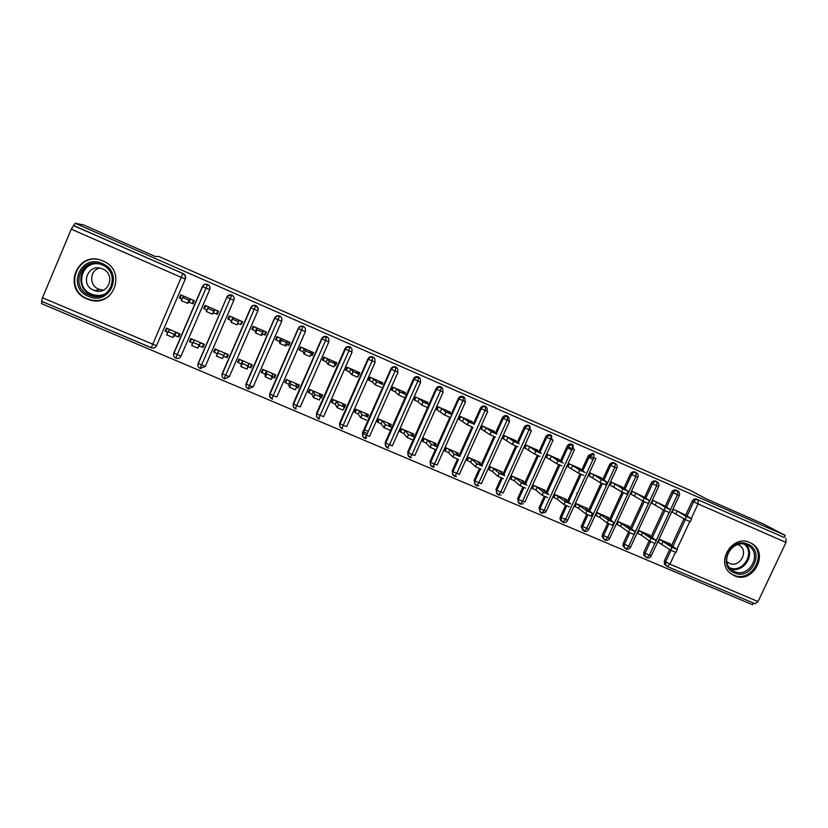 <?xml version="1.0" encoding="UTF-8"?>
<svg xmlns="http://www.w3.org/2000/svg" width="828" height="828" viewBox="0 0 828 828"><rect width="100%" height="100%" fill="white"/><g stroke="black" fill="none" stroke-linecap="round" stroke-linejoin="round"><path stroke-width="1.24" d="M103.065 261.037C127.377 270.528 113.809 308.409 89.289 299.788L87.043 298.97C61.676 289.293 77.366 249.828 102.33 260.737L103.065 261.037M749.93 542.568L751.462 543.344C769.885 552.835 752.962 584.723 734.322 575.739L730.068 573.038C715.392 561.301 733.049 534.163 749.93 542.568M366.721 437.774L365.645 437.122M363.575 431.957L367.321 433.551M42.238 301.558L41.4 303.555L752.517 604.73L753.335 602.991M180.369 297.5L179.334 297.873L182.025 299.177M166.262 330.424L165.082 331.159L167.742 332.504M217.547 313.667L216.957 313.408M204.723 308.088L203.698 308.461L206.99 310.065M203.46 346.342L202.87 346.083M190.626 340.846L189.446 341.581L192.707 343.247M228.87 318.583L228.155 318.283L227.855 318.956L231.519 320.736L230.96 322.206L232.316 319.059L238.474 321.74L237.118 324.886L230.96 322.206M214.338 352.231L215.653 349.178L218.561 350.71L217.836 353.028L223.86 355.512L222.515 358.648L216.356 356.009L217.236 353.773L213.614 351.921L214.928 348.867L228.373 354.622L227.058 357.675L227.369 356.578L226.789 356.33M214.783 351.186L214.069 350.886L213.614 351.921M238.102 360.956L238.288 362.478L237.574 362.178L238.899 359.135L252.229 364.848L250.905 367.88L250.646 366.535M274.347 376.678L274.565 377.992L275.879 374.981L262.662 369.309L261.337 372.341L265.032 374.215L265.26 376.906L266.616 373.811L272.671 376.398L272.267 373.718L275.175 374.67L273.861 377.692L270.953 376.75M42.487 297.78L156.513 345.762L185.379 278.839L156.513 345.762C155.56 347.584 154.039 348.329 151.948 347.977L41.617 301.288L42.487 297.78L71.28 229.18L75.12 223.27L83.473 224.895L155.24 256.463L159.007 256.535L690.635 490.549L706.067 498.787L763.509 524.062L785.275 535.437L784.271 537.548L698.221 499.915L784.271 537.548M419.817 381.905L418.761 381.47M577.344 493.612L576.661 493.115M785.938 538.417L786 542.433L758.024 601.573L755.064 603.715M75.12 223.27L785.275 535.437M684.238 514.426L673.019 509.054M659.036 539.131L670.452 544.017L670.162 544.648M657.742 541.916L670.659 550.123L671.994 547.277L677.304 549.575L668.32 543.375L669.842 543.758L669.604 544.265M671.715 511.859L672.305 512.108L671.756 511.776M665.888 565.483L664.47 564.272L664.325 560.991L669.697 549.45M671.508 545.569L683.99 518.773M685.625 515.254L692.26 501.023C693.357 499.149 694.868 498.528 696.814 499.139M74.085 225.723L183.247 273.644C185.379 274.844 186.093 276.573 185.379 278.839M204.247 284.553L207.642 284.356C209.753 285.546 210.457 287.264 209.753 289.521L180.99 356.154L209.753 289.521M194.083 300.605L192.272 303.493L193.007 303.814L194.332 300.719L180.67 294.768L179.334 297.873M165.817 331.479L167.132 328.385L169.957 329.896L167.949 331.583L174.211 334.274L172.855 337.431L174.76 335.599L178.755 337.006L180.069 333.932L166.397 328.074L165.082 331.159M227.182 296.331L231.83 294.985C233.931 296.155 234.624 297.873 233.91 300.119L205.354 366.255M205.427 366.09L233.91 300.119M218.012 311.028L216.522 314.029L217.246 314.35L218.571 311.266L205.023 305.377L203.698 308.461M190.181 341.892L191.496 338.828L194.363 340.349L193.059 342.44L199.144 344.934L197.788 348.081L199.113 346.021L203.005 347.387L204.33 344.324L190.771 338.517L189.446 341.581M222.09 375.312L222.359 373.283L250.832 307.53C251.929 305.522 253.596 304.859 255.821 305.511L258.181 308.958M241.445 324.058L242.614 321.73L229.18 315.882L228.207 318.159L228.921 318.469M227.855 318.956L229.18 315.882M246.03 385.941L246.195 383.405L274.648 317.973C275.755 315.975 277.411 315.302 279.616 315.965C281.675 317.124 282.348 318.811 281.634 321.036L281.551 321.233M265.022 334.305L265.126 335.154L266.45 332.111L253.13 326.304L251.805 329.358L252.519 329.679L252.147 328.571M269.824 396.384L269.845 393.455L298.266 328.323C299.374 326.346 301.019 325.673 303.203 326.315C305.253 327.474 305.915 329.151 305.201 331.366L305.108 331.573M288.403 344.469L288.775 345.431L290.1 342.399L276.883 336.644L275.558 339.687L276.262 339.997L275.9 338.9M293.433 406.672L293.288 403.412L321.699 338.59C322.796 336.623 324.431 335.951 326.605 336.592C328.633 337.731 329.285 339.408 328.571 341.612L328.478 341.819M311.742 354.808L312.218 355.616L313.543 352.604L300.44 346.901L299.115 349.923L299.819 350.234L299.374 349.323M297.666 386.945L298.018 388.032L299.343 385.03L286.229 379.41L284.904 382.422L288.63 384.316L289.407 387.225L290.763 384.14L296.766 386.707L295.824 383.809L298.639 384.73L297.324 387.732M316.596 416.38L316.555 413.286L344.934 348.774C346.032 346.808 347.656 346.145 349.809 346.777C351.817 347.915 352.459 349.571 351.745 351.765L351.652 351.993M334.957 365.024L335.475 365.728L336.799 362.726L323.8 357.065L322.475 360.076L323.179 360.377L322.672 359.631M320.86 397.078L321.285 397.989L322.599 394.997L309.6 389.419L308.285 392.42L312.042 394.325L313.346 397.461L314.702 394.387L320.653 396.933L319.184 393.817L321.906 394.697L320.591 397.688M339.842 426.513L339.615 423.087L367.974 358.876C369.071 356.92 370.685 356.257 372.828 356.889C374.815 358.006 375.457 359.662 374.732 361.846L374.629 362.074M358.534 375.746L359.859 372.766L346.963 367.146L345.649 370.147L346.342 370.447L345.804 369.785M344.365 407.852L345.68 404.882L332.784 399.355L331.469 402.336L335.247 404.25L337.089 407.604L338.435 404.54L344.344 407.065L342.347 403.733L344.986 404.581L344.086 406.641M362.902 436.48L362.498 432.806L390.826 368.895C391.923 366.949 393.528 366.286 395.649 366.907C397.626 368.025 398.258 369.671 397.533 371.834L397.43 372.072M382.132 384.078L382.733 382.712L369.95 377.154L368.626 380.135L369.319 380.435L368.76 379.835M367.622 416.826L368.563 414.683L355.771 409.208L354.456 412.178L358.276 414.103L360.625 417.654L361.981 414.611L367.829 417.126L365.314 413.576L367.88 414.393L367.114 416.111M385.744 446.313L385.196 442.442L413.503 378.831C414.59 376.895 416.184 376.233 418.295 376.854C420.251 377.961 420.872 379.597 420.148 381.749L420.044 381.998M404.902 393.766L405.42 392.596L392.741 387.069L391.416 390.04L392.099 390.34L391.53 389.791M390.443 426.244L391.261 424.412L378.572 418.978L377.268 421.928L381.108 423.864L383.975 427.631L385.32 424.609L391.126 427.093L388.104 423.336L390.588 424.122L389.926 425.602M408.401 456.021L407.707 452.005L435.983 388.694C437.07 386.759 438.664 386.096 440.755 386.707C442.69 387.814 443.301 389.439 442.587 391.582L442.473 391.83M427.465 403.412L427.931 402.387L415.345 396.912L414.031 399.862L414.704 400.162L414.124 399.645M413.068 435.663L413.783 434.058L401.197 428.666L399.883 431.605L403.764 433.551L407.128 437.526L408.473 434.514L414.228 436.977L410.709 433.023L413.11 433.769L412.53 435.073M430.86 465.615L430.032 461.486L435.29 449.77M436.791 446.416L449.811 417.384M451.26 414.145L458.288 398.465C459.374 396.55 460.948 395.887 463.028 396.488C464.953 397.585 465.553 399.199 464.829 401.342L464.725 401.59M449.842 413.017L450.246 412.106L437.774 406.672L436.459 409.612L437.122 409.901L436.542 409.415M435.476 445.06L436.118 443.622L423.636 438.281L422.321 441.21L426.234 443.166L430.084 447.337L431.429 444.336L437.143 446.778L433.127 442.628L435.456 443.342L434.938 444.491M453.123 475.117L452.181 470.894L457.408 459.281M459.022 455.69L471.929 427.031M473.45 423.646L480.416 408.163C481.492 406.258 483.066 405.596 485.125 406.196C487.03 407.283 487.63 408.887 486.905 411.009L486.792 411.268M472.022 422.559L472.395 421.742L460.016 416.349L458.702 419.279L459.364 419.568L458.774 419.103M457.698 454.406L458.277 453.123L445.888 447.813L444.584 450.732L448.517 452.699L452.854 457.066L454.199 454.075L459.861 456.507L455.369 452.15L457.615 452.833L457.149 453.879M475.2 484.525L474.165 480.23L479.371 468.689M481.068 464.932L493.871 436.573M495.454 433.085L502.358 417.788C503.445 415.884 504.997 415.232 507.046 415.822C508.941 416.898 509.52 418.492 508.806 420.614L508.682 420.872M494.026 432.05L494.357 431.305L482.082 425.954L480.768 428.873L481.43 429.152L480.84 428.707M479.733 463.701L480.261 462.531L467.965 457.273L466.661 460.171L470.625 462.159L475.438 466.713L476.783 463.742L482.393 466.143L477.435 461.6L479.598 462.252L479.174 463.194M497.09 493.84L495.962 489.483L501.168 478.004M502.927 474.123L515.658 446.033M517.272 442.473L524.134 427.331C525.211 425.437 526.763 424.785 528.792 425.364L529.578 425.851M529.816 426.068L530.406 430.394M515.844 441.469L516.154 440.786L503.973 435.487L502.658 438.385L503.31 438.664L502.72 438.24M501.582 472.943L502.058 471.877L489.876 466.65L488.572 469.538L492.556 471.536L497.835 476.286L499.18 473.326L504.749 475.707L499.315 470.977L501.416 471.598L501.023 472.457M518.804 503.072L517.593 498.673L522.789 487.237M524.6 483.262L537.269 455.41M538.914 451.798L545.735 436.801C546.811 434.907 548.353 434.255 550.361 434.845L551.086 435.28M551.51 435.673L551.955 439.844M537.486 450.825L537.765 450.194L525.687 444.936L524.372 447.824L525.024 448.103L524.434 447.689M523.244 482.134L523.7 481.14L511.6 475.965L510.296 478.843L514.312 480.84L520.056 485.777L521.392 482.838L526.918 485.198L521.029 480.281L523.048 480.871L522.685 481.658M540.342 512.221L539.049 507.781L544.255 496.386M546.097 492.339L558.703 464.715M560.38 461.061L567.159 446.188C568.236 444.315 569.767 443.663 571.765 444.243L572.438 444.636M573.038 445.216L573.328 449.211M558.952 460.109L559.221 459.53L547.225 454.313L545.921 457.18L546.563 457.46L545.973 457.056M544.741 491.252L545.155 490.342L533.16 485.198L531.855 488.065L535.892 490.072L542.092 495.196L543.427 492.267L548.912 494.606L542.568 489.503L544.514 490.062L544.182 490.797M561.694 521.288C560.101 520.212 559.645 518.721 560.339 516.827L565.545 505.442M567.418 501.364L579.983 473.926M581.67 470.252L588.418 455.514L592.693 453.454L593.635 453.93M580.252 469.331L580.5 468.793L568.598 463.608L567.294 466.474L567.936 466.754L567.346 466.361M566.062 500.309L566.455 499.46L554.543 494.357L553.249 497.214L557.306 499.232L563.951 504.531L565.286 501.613L570.73 503.941L563.94 498.663L565.814 499.191L565.503 499.874M582.881 530.282L581.194 526.598L586.69 514.426M588.563 510.327L601.097 483.066M602.794 479.391L609.511 464.756C610.588 462.893 612.099 462.241 614.065 462.811L614.604 463.111M601.376 478.491L601.604 477.973L589.805 472.84L588.501 475.686L589.132 475.965L588.553 475.582M587.218 509.303L587.58 508.516L575.77 503.455L574.466 506.291L578.555 508.32L585.634 513.795L586.969 510.897L592.372 513.215L585.148 507.74L586.948 508.247L586.648 508.878M603.902 539.204L602.091 536.482L602.411 534.702L607.669 523.317M609.553 519.239L622.056 492.122M623.743 488.448L630.439 473.926C631.505 472.074 633.016 471.432 634.972 471.991L635.5 472.281M622.335 487.568L622.552 487.092L610.847 481.999L609.543 484.835L610.174 485.104L609.584 484.732M608.197 518.235L608.539 517.49L596.822 512.47L595.518 515.295L599.638 517.334L607.152 522.986L608.487 520.098L613.858 522.416L606.179 516.755L607.918 517.221L607.638 517.821M624.716 548.032L623.008 546.025L623.215 543.53L629.818 529.237L635.179 531.535L627.055 525.697L628.721 526.142L628.452 526.701M630.367 528.078L642.859 501.085L630.46 493.809M644.536 497.452L651.212 483.034C652.267 481.182 653.768 480.54 655.714 481.099L656.221 481.378M643.128 496.593L631.723 491.087M630.418 493.902L631.039 494.181L632.344 491.356L635.894 493.074L634.59 495.9M629.011 527.105L629.342 526.401L617.709 521.423M616.415 524.238L620.555 526.287L628.493 532.104L633.844 534.412L635.107 531.679M645.333 556.768L643.822 555.267L643.842 552.297L649.183 540.808M651.015 536.855L663.507 509.955M665.163 506.384L671.808 492.06C672.874 490.228 674.365 489.586 676.29 490.135L676.776 490.393M663.766 505.535L652.433 500.102M651.129 502.906L651.75 503.176L651.17 502.824M649.669 535.902L649.98 535.25L638.44 530.303M637.146 533.097L641.307 535.157L649.659 541.15L650.994 538.293L656.325 540.591L647.765 534.567L649.359 534.981L649.111 535.519M670.525 509.624L677.397 494.833L677.635 490.88L676.29 490.135M643.822 555.267L646.658 557.772L649.255 555.391L654.751 543.551M656.18 540.487L669.127 512.635M646.658 557.772L645.064 556.209L645.084 553.228L650.466 541.647M592.941 459.581L589.008 457.232M571.641 450.09L567.76 447.731M623.008 546.025L625.978 549.005L628.524 546.583L656.697 485.757L656.997 481.813L655.714 481.099L656.997 481.813C655.051 481.254 653.551 481.906 652.485 483.759L651.212 483.034M625.978 549.005L624.188 546.946L624.395 544.441L629.766 532.839M602.091 536.482L605.133 540.177L607.628 537.714L635.832 476.617L636.194 472.684L634.972 471.991M581.194 526.598L584.133 531.265L586.576 528.781L614.811 467.406L615.235 463.473L614.065 462.811M584.133 531.265L582.25 527.467L587.87 515.016M560.339 516.827L561.322 517.666C560.618 519.684 561.146 521.205 562.905 522.251L565.348 519.767L593.614 458.112L594.1 454.199L593.003 453.558M562.968 522.302L562.968 522.302C561.053 519.891 560.504 518.349 561.332 517.666L566.673 505.98M539.049 507.781L539.97 508.599C539.256 510.617 539.794 512.159 541.574 513.205L543.955 510.69L572.251 448.755L572.8 444.843L571.765 444.243M545.321 496.872L539.97 508.599L546.283 511.28L574.487 449.573L568.205 446.82C569.54 447.048 565.276 445.971 572.8 444.843L572.8 444.843C570.792 444.263 569.26 444.915 568.184 446.809L567.159 446.188M541.636 513.256L541.636 513.256C539.69 510.845 539.152 509.303 540.001 508.62L545.352 496.883M517.593 498.673L518.442 499.46C517.738 501.489 518.276 503.041 520.077 504.097L522.396 501.53L550.723 439.316L551.334 435.424L550.361 434.845M523.803 487.682L518.452 499.46L524.817 502.161L553.042 440.175L546.728 437.412C548.105 437.515 543.882 436.501 551.334 435.424L551.334 435.424C549.316 434.835 547.763 435.487 546.687 437.381L545.735 436.801M520.129 504.138L520.129 504.138C515.875 498.032 519.508 500.422 518.494 499.491L523.855 487.702M495.962 489.483L496.748 490.248C496.044 492.287 496.593 493.84 498.404 494.906L500.661 492.308L529.02 429.804L529.692 425.923L528.792 425.364M502.12 478.398L496.748 490.248L503.165 492.97L531.431 430.695L525.087 427.931C525.097 426.741 526.629 426.068 529.692 425.923L529.692 425.923C527.653 425.333 526.101 425.985 525.024 427.89L524.134 427.331M498.456 494.947L498.456 494.947C496.489 492.598 495.941 491.045 496.81 490.3L502.192 478.429M474.165 480.23L474.879 480.954C474.175 483.014 474.734 484.577 476.555 485.643L478.75 483.003L507.14 420.21L507.874 416.339L507.046 415.822M480.271 469.031L474.879 480.954L481.347 483.707L509.634 421.152L503.258 418.368C502.172 417.912 503.703 417.229 507.874 416.339L507.874 416.339C505.825 415.749 504.262 416.401 503.176 418.316L502.358 417.788M476.607 485.684L476.607 485.684C474.63 483.48 474.082 481.927 474.961 481.027L480.364 469.062M452.181 470.894L452.833 471.598C452.129 473.657 452.699 475.231 454.531 476.317L456.673 473.626L485.084 410.543L485.891 406.693L485.125 406.196M458.257 459.561L452.833 471.598L459.364 474.361L487.671 411.516L481.254 408.721C481.575 407.283 483.117 406.61 485.891 406.693L485.891 406.683C483.821 406.082 482.248 406.745 481.161 408.659L480.416 408.163M454.582 476.348L454.582 476.348C452.616 474.237 452.057 472.674 452.926 471.681L458.37 459.581M430.032 461.486L430.612 462.159C429.908 464.229 430.477 465.812 432.34 466.899L434.41 464.177L462.842 400.793L463.721 396.954L463.028 396.488M432.371 466.94L432.382 466.94C430.436 465.15 429.887 463.587 430.715 462.252L458.96 398.941L430.612 462.159L434.41 464.177L437.194 464.953L465.533 401.818L459.074 399.003C458.391 398.175 459.944 397.492 463.721 396.954L463.721 396.954C461.641 396.343 460.057 397.005 458.96 398.93L458.288 398.465M407.707 452.005L408.214 452.647C407.511 454.727 408.09 456.321 409.964 457.418L411.961 454.644L440.424 390.971L441.376 387.142L440.755 386.707M409.995 457.449L409.995 457.449C405.875 452.316 408.928 454.406 408.328 452.75L436.594 389.129L408.214 452.647L411.961 454.644L414.838 455.462L443.208 392.027L436.718 389.212C438.322 388.498 434.772 387.68 441.376 387.142L441.376 387.142C439.275 386.531 437.681 387.193 436.594 389.129L435.983 388.694M385.196 442.442L385.631 443.063C384.927 445.154 385.517 446.747 387.4 447.855L389.336 445.04L417.829 381.066L418.844 377.247L418.295 376.854M385.631 443.063L392.306 445.888L420.707 382.163L414.166 379.327C413.534 378.52 415.097 377.827 418.844 377.247L418.844 377.247C416.722 376.636 415.128 377.299 414.031 379.234L413.503 378.831M385.631 443.052L414.166 379.327L385.744 443.177C384.72 443.228 385.289 444.802 387.432 447.886L388.725 448.145M362.498 432.806L362.861 433.386C362.157 435.497 362.757 437.101 364.651 438.209L366.525 435.352L395.039 371.079L396.126 367.28L395.649 366.907M364.682 438.24L364.682 438.24C362.778 436.801 362.209 435.228 362.985 433.52L391.282 369.278L362.861 433.386L366.525 435.352L369.599 436.252L398.02 372.217L391.437 369.371C392.172 367.591 393.745 366.887 396.126 367.28L396.126 367.28C393.993 366.649 392.379 367.321 391.292 369.267L390.826 368.895M339.615 423.087L339.904 423.646C339.201 425.758 339.811 427.372 341.726 428.49L372.062 361.008L372.828 356.889M342.813 428.769L341.747 428.521C339.759 426.793 339.19 425.209 340.039 423.781L368.356 359.217L339.904 423.636L343.527 425.592L346.694 426.524L375.136 362.198L368.512 359.321C369.009 357.675 370.582 356.971 373.221 357.22L373.221 357.22C371.079 356.589 369.454 357.261 368.356 359.217L367.974 358.876M316.555 413.286L316.896 413.969L345.4 349.199L352.076 352.086L323.603 416.722L316.896 413.969C316.058 415.501 316.638 417.084 318.625 418.72L348.899 350.855L349.809 346.777M318.604 418.689C316.669 417.56 316.058 415.935 316.762 413.814L345.4 349.199C345.98 347.481 347.563 346.777 350.13 347.087L350.13 347.087C347.967 346.446 346.332 347.118 345.235 349.085L344.934 348.774M293.288 403.412L293.422 403.909C292.719 406.041 293.35 407.676 295.296 408.815L325.539 340.618L326.605 336.592M296.217 409.073L295.337 408.846C293.329 407.283 292.739 405.699 293.567 404.064L321.926 338.869L293.422 403.898L296.952 405.813L300.326 406.838L328.819 341.892L322.092 338.983C323.717 337.969 320.477 337.369 326.853 336.861L326.853 336.861C324.669 336.22 323.024 336.892 321.926 338.869L321.699 338.59M269.845 393.455L269.897 393.911C269.193 396.053 269.824 397.699 271.801 398.848L303.203 326.315M272.66 399.096L271.801 398.868C267.796 394.128 270.425 395.898 270.031 394.087L298.422 328.571L269.897 393.911L273.375 395.805L276.852 396.871L305.377 331.614L298.587 328.685C299.27 326.874 300.874 326.16 303.369 326.553L303.369 326.553C301.175 325.901 299.519 326.574 298.422 328.561L298.266 328.323M246.195 383.405L246.164 383.84C245.471 385.993 246.113 387.649 248.1 388.798L279.616 315.965M248.1 388.829C246.082 387.276 245.481 385.672 246.309 384.016L274.71 318.18L246.164 383.84L249.601 385.713L253.192 386.821L281.727 321.254L274.886 318.304C275.569 316.482 277.173 315.768 279.698 316.161L279.698 316.161C277.483 315.509 275.817 316.172 274.71 318.18L274.648 317.973M222.359 373.283L222.246 373.676C221.542 375.84 222.194 377.506 224.202 378.675L255.821 305.511M257.881 310.8L250.812 307.705L222.38 373.863L229.325 376.678L257.881 310.8C258.595 308.554 257.912 306.846 255.831 305.677L255.831 305.677C253.596 305.014 251.919 305.687 250.812 307.695L250.832 307.53M255.831 305.677C253.306 305.263 251.691 305.977 250.977 307.83L222.38 373.863C221.656 375.953 222.266 377.568 224.202 378.696L224.957 378.903L224.212 378.675M198.12 363.43L226.872 297.262C227.565 295.42 229.19 294.696 231.757 295.11L231.757 295.11C233.858 296.289 234.552 298.008 233.838 300.264L226.872 297.262L198.254 363.627C197.53 365.717 198.14 367.332 200.097 368.47C198.078 367.28 197.426 365.614 198.12 363.44L205.261 366.462L200.097 368.47L231.83 294.985M173.776 353.121C173.104 355.295 173.766 356.971 175.784 358.151C173.818 357.034 173.197 355.419 173.921 353.297L202.56 286.612L209.587 289.634C210.302 287.368 209.598 285.639 207.476 284.449L207.476 284.449C205.209 283.776 203.512 284.449 202.405 286.478L173.787 353.101L180.99 356.154C180.049 357.955 178.548 358.7 176.488 358.379L175.784 358.172L177.078 354.922L207.642 284.356M434.12 466.371L433.437 465.998M364.455 429.794L368.263 431.419M691.597 518.928L690.304 521.702L684.994 519.373L686.319 516.517L691.639 518.846L683.659 514.084M684.994 519.373L672.305 512.108L673.599 509.313L677.211 511.052L675.907 513.857M686.319 516.517L677.211 511.052M677.242 549.72L675.979 552.431L670.659 550.123M657.805 541.791L658.322 542.164L659.626 539.38L671.994 547.277M661.893 543.965L663.197 541.181M670.628 509.81L669.335 512.594L664.004 510.265L665.339 507.388L670.67 509.727L663.187 505.194M664.004 510.265L651.75 503.176L653.054 500.371L656.635 502.099L655.331 504.914M665.339 507.388L656.635 502.099M649.494 500.619L648.2 503.414L642.849 501.075L644.184 498.187L649.545 500.526L642.549 496.231M644.184 498.187L635.894 493.074M628.193 491.356L626.899 494.161L621.528 491.822L622.863 488.913L628.245 491.263L621.756 487.206M621.528 491.822L610.174 485.104L611.478 482.269L614.997 483.976L613.693 486.823M622.863 488.913L614.997 483.976M606.727 482.01L605.434 484.825L600.031 482.486L601.366 479.567L606.769 481.917L600.786 478.108M600.031 482.486L589.132 475.965L590.436 473.119L593.935 474.817L592.62 477.663M601.366 479.567L593.935 474.817M656.262 540.736L655 543.458L649.659 541.15M637.208 532.963L637.757 533.367L639.061 530.572L650.994 538.293M641.307 535.157L642.6 532.352M616.477 524.093L617.036 524.497L618.34 521.692L629.818 529.237M620.555 526.287L621.849 523.472M613.796 522.561L612.534 525.294L607.152 522.986M595.591 515.14L596.15 515.565L597.454 512.739L608.487 520.098M599.638 517.334L600.942 514.509M592.31 513.36L591.037 516.113L585.634 513.795M574.539 506.125L575.098 506.56L576.402 503.724L586.969 510.897M578.555 508.32L579.859 505.484M747.901 544.244C765.507 551.096 751.4 580.987 734.426 572.883C716.717 566.166 730.865 535.995 747.901 544.244M734.446 571.517C749.205 578.658 762.805 553.57 748.377 545.766L746.918 545.021C733.297 538.262 719.221 560.308 731.248 569.54L734.446 571.517M726.891 561.663L729.437 563.33C739.694 568.308 749.288 551.013 739.394 545.362L737.738 544.545M730.079 573.048L733.432 575.005C751.907 583.916 768.694 552.307 750.437 542.889L749.506 542.392M102.33 263.583C124.479 272.329 109.979 306.474 88.482 296.341C66.199 287.771 80.72 253.254 102.33 263.583M89.176 295.089L90.852 295.71C110.476 302.769 121.478 272.381 101.979 264.794L101.275 264.505C81.372 255.976 69.014 287.378 89.176 295.089M103.407 290.183L98.729 289.2C89 285.536 89.496 270.445 99.463 268.096M93.626 290.214L94.702 290.618C108.478 295.71 116.324 274.316 102.6 268.986L102.01 268.748C88.089 262.931 79.571 284.822 93.626 290.214M102.662 260.872L102.61 260.851C77.873 250.046 62.328 289.169 87.457 298.763L89.683 299.57C96.793 301.537 103.21 300.398 108.944 296.165M91.66 295.524L92.84 296.207M583.792 475.427L578.358 473.067L579.703 470.149L585.137 472.509L579.662 468.948M578.358 473.067L567.936 466.754L569.24 463.887L572.707 465.574L571.392 468.441M578.379 473.078L579.714 470.149L572.707 465.574M569.395 506.86L563.951 504.531M553.321 497.038L553.88 497.483L555.184 494.637L565.286 501.613M557.306 499.232L558.61 496.376M561.995 465.967L556.519 463.587L557.855 460.647L563.34 463.028L558.362 459.716M556.519 463.587L546.563 457.46L547.867 454.593L551.303 456.259L549.999 459.136M557.855 460.647L551.303 456.259M540.022 456.425L534.495 454.023L535.84 451.063L541.357 453.465L535.147 449.231L537.124 449.914L536.896 450.422M534.495 454.023L525.024 448.103L526.339 445.216L529.734 446.872L528.419 449.77M535.84 451.063L529.734 446.872M517.862 446.799L512.294 444.377L513.639 441.407L519.208 443.829L513.443 439.782L515.502 440.506L515.254 441.055M512.294 444.377L503.31 438.664L504.625 435.766L507.999 437.412L506.684 440.32M513.639 441.407L507.999 437.412M547.577 497.535L542.092 495.196M531.938 487.878L532.497 488.334L533.801 485.477L537.206 487.206L543.427 492.267M535.892 490.072L537.206 487.206M525.583 488.137L520.056 485.777M510.39 478.636L510.948 479.112L512.253 476.245L515.616 477.963L521.392 482.838M514.312 480.84L515.616 477.963M503.414 478.667L497.835 476.286M488.665 469.321L489.224 469.828L490.528 466.93L493.861 468.638L499.18 473.326M492.556 471.536L493.861 468.638M495.517 437.101L489.907 434.659L491.252 431.678L496.862 434.12L491.573 430.27L493.705 431.015L493.436 431.616M489.907 434.659L481.43 429.152L482.745 426.244L486.077 427.879L484.763 430.798M491.252 431.678L486.077 427.879M481.058 469.114L475.438 466.713M466.775 459.933L467.323 460.451L468.627 457.553L471.929 459.25L476.783 463.742M470.625 462.159L471.929 459.25M472.995 427.32L467.334 424.857L468.679 421.866L474.34 424.319L469.528 420.676L471.732 421.452L471.432 422.114M467.334 424.857L459.364 419.568L460.678 416.639L463.99 418.264L462.666 421.193M468.679 421.866L463.99 418.264M458.515 459.488L452.854 457.066M444.698 450.463L445.247 451.012L446.551 448.093L449.832 449.78L454.199 454.075M448.517 452.699L449.832 449.78M450.287 417.457L444.584 414.973L445.93 411.961L451.633 414.445L447.296 410.998L449.583 411.816L449.252 412.551M444.584 414.973L437.122 409.901L438.436 406.962L441.717 408.566L440.392 411.516M445.93 411.961L441.717 408.566M435.797 449.77L430.084 447.337M422.456 440.91L422.994 441.49L424.309 438.561L427.538 440.227L431.429 444.336M426.234 443.166L427.538 440.227M427.393 407.511L421.638 405.016L422.984 401.984L428.738 404.488L424.888 401.249L427.258 402.097L426.886 402.925M421.638 405.016L417.943 401.756L414.704 400.162L416.018 397.202L419.258 398.796L417.943 401.756M422.984 401.984L419.258 398.796M412.882 439.989L407.128 437.526M400.038 431.264L400.555 431.895L401.87 428.956L405.078 430.612L408.473 434.514M403.764 433.551L405.078 430.612M404.302 397.481L398.496 394.966L399.852 391.923L405.648 394.449L402.304 391.416L404.747 392.296L404.323 393.248M381.47 391.406L381.408 391.975M398.496 394.966L395.308 391.913L392.099 390.34L393.424 387.369L396.622 388.943L395.308 391.913M399.852 391.923L396.622 388.943M389.781 430.115L383.975 427.631M377.433 421.545L377.941 422.218L379.255 419.268L382.422 420.903L385.32 424.609M381.108 423.864L382.422 420.903M381.015 387.369L375.167 384.834L376.512 381.78L382.37 384.316L379.524 381.501L382.05 382.422L381.563 383.519M375.167 384.834L372.486 381.998L369.319 380.435L370.633 377.454L373.801 379.017L372.486 381.998M376.512 381.78L373.801 379.017M366.483 420.158L360.625 417.654M354.663 411.723L355.14 412.468L356.454 409.498L359.59 411.123L361.981 414.611M358.276 414.103L359.59 411.123M358.876 374.152L357.541 377.175L351.641 374.618L352.987 371.544L358.886 374.111L356.568 371.513L359.166 372.465L358.586 373.77M351.641 374.618L349.468 372L346.342 370.447L347.656 367.456L350.793 368.998L349.468 372M352.987 371.544L350.793 368.998M344.313 407.128L342.989 410.119L337.089 407.604M331.707 401.787L332.152 402.636L333.467 399.655L336.572 401.259L338.435 404.54M335.247 404.25L336.572 401.259M335.205 363.844L333.86 366.897L327.909 364.31L329.265 361.225L335.216 363.813L333.415 361.432L336.106 362.426L334.781 365.427M327.909 364.31L326.273 361.919L323.179 360.377L324.493 357.375L327.598 358.907L326.273 361.919M329.265 361.225L327.598 358.907M320.633 396.985L319.297 399.996L313.346 397.461M308.585 391.727L308.979 392.72L310.293 389.719L313.357 391.323L314.702 394.387M312.042 394.325L313.357 391.323M303.979 353.918L305.335 350.824L311.338 353.432L309.982 356.526L304.124 354.032L302.872 351.755L299.819 350.234L301.144 347.201L304.197 348.723L302.872 351.755M305.335 350.824L304.197 348.723M311.525 355.315L312.839 352.293L310.065 351.279L311.338 353.432M296.745 386.748L295.41 389.791L289.407 387.225M285.308 381.501L285.608 382.722L286.933 379.71L289.955 381.294L290.763 384.14M288.63 384.316L289.955 381.294M287.254 342.978L285.898 346.063L279.988 343.558L281.209 340.329L287.254 342.958L286.529 341.032L289.386 342.088L288.072 345.121L285.205 344.075M279.843 343.444L279.284 341.498L276.262 339.997L277.587 336.955L280.609 338.455L279.284 341.498M276.976 336.685L275.993 338.942M281.209 340.329L280.609 338.455M272.66 376.429L271.315 379.493L265.26 376.906M262.755 369.35L261.865 371.13M261.958 371.172L262.052 372.641L263.366 369.619L266.357 371.182L266.616 373.811M265.032 374.215L266.357 371.182M262.962 332.401L261.617 335.516L255.655 332.991L256.866 329.741L262.973 332.39L262.797 330.703L265.747 331.8L264.422 334.843L261.462 333.756M264.763 334.057L265.985 331.904M255.51 332.866L255.5 331.169L252.519 329.679L253.844 326.625L256.825 328.105L255.5 331.169M253.534 326.491L252.55 328.747M256.866 329.741L256.825 328.105M248.369 366.017L247.023 369.112L241.041 366.659L242.262 363.389L248.369 365.997L248.524 363.544L251.515 364.537L250.201 367.57L247.199 366.587M238.505 361.132L239.302 359.311M240.907 366.504L241.238 364.041L238.288 362.478L239.613 359.435L242.563 360.987L242.262 363.389M251.753 364.641L250.718 366.359M241.238 364.041L242.563 360.987M240.917 323.686L241.465 323.934L242.449 321.657M238.474 321.74L238.857 320.281L241.9 321.419L240.575 324.483L237.532 323.355M232.316 319.059L232.844 317.662L229.894 316.203L228.569 319.266M232.844 317.662L231.519 320.736M214.866 351.01L214.152 350.71L214.949 348.867M223.86 355.512L224.574 353.287L227.659 354.322L226.334 357.365L223.26 356.351M228.217 354.56L227.421 356.382L226.862 356.154M217.236 353.773L218.561 350.71M207.559 308.295L213.769 310.997L212.413 314.154L206.203 311.452L208.656 307.136L205.748 305.687L204.423 308.772M217.029 313.305L217.588 313.553M213.769 310.997L214.721 309.775L217.847 310.955L216.522 314.029L213.396 312.87L212.413 314.154M205.354 305.511L204.764 307.975M214.721 309.775L213.396 312.87M197.788 348.081L191.703 345.586L192.934 342.274M190.699 340.67L191.092 338.652M199.144 344.934L200.428 342.947L203.605 344.013L202.28 347.077L203.76 344.075M203.533 346.166L202.963 345.918M199.113 346.021L200.428 342.947M180.069 298.194L181.404 295.089L184.261 296.527L182.719 297.562L188.846 300.16L187.49 303.327L181.228 300.605L182.584 297.449M188.846 300.16L190.378 299.187L193.597 300.398L192.272 303.493L189.053 302.292L187.49 303.327M181.311 295.058L180.421 297.387M198.679 295.648L198.14 296.734M197.292 298.867L196.743 299.974M190.378 299.187L189.053 302.292M172.855 337.431L166.707 334.916L167.939 331.614M166.345 330.237L167.049 328.354M182.636 333.011L182.936 332.121M184.013 329.792L184.323 328.902M174.211 334.274L176.085 332.514L179.345 333.622L178.02 336.696L179.821 333.829M174.76 335.599L176.085 332.514M786 542.433L698.035 503.879L691.183 518.576M689.765 521.619L676.869 549.274M675.41 552.411L669.924 564.168L758.024 601.573M664.325 560.991L669.924 564.168L667.275 566.518L665.774 565.245L665.619 561.953L671.022 550.361M687.002 516.072L693.647 501.799C694.754 499.926 696.276 499.294 698.221 499.915L698.035 503.879L692.26 501.023M41.617 301.288L151.265 347.77L181.208 277.359L71.28 229.18M73.444 225.599L183.247 273.644M181.208 277.359L182.988 273.695C185.13 274.896 185.845 276.635 185.141 278.912L181.208 277.359M672.833 546.49L685.367 519.591M666.478 507.181L673.143 492.815L679.312 495.527C680.026 493.478 679.477 491.935 677.656 490.88L677.635 490.88C675.71 490.321 674.209 490.973 673.143 492.815L671.808 492.06M679.27 495.599L651.253 555.878L645.084 553.228M643.842 552.297L645.084 553.239M652.278 537.745L664.832 510.71M623.215 543.53L630.574 547.091L658.633 486.553M631.567 528.937L644.143 501.768M645.788 498.218L652.485 483.759L658.664 486.481C659.388 484.421 658.84 482.869 657.018 481.824M602.411 534.702L603.529 535.592L608.89 523.969M610.691 520.077L623.298 492.743M624.933 489.193L631.65 474.63L630.439 473.926M581.463 525.801L588.749 529.32L616.86 468.244M589.65 511.145L602.298 483.635M603.912 480.105L610.66 465.429L609.511 464.756M581.132 474.454L568.432 502.161L581.121 474.454M582.726 470.946L589.505 456.156L588.418 455.514M559.811 465.212L547.07 493.126L559.78 465.201M561.374 461.724L568.184 446.809L561.394 461.734M525.48 483.997L538.283 455.866M539.846 452.43L546.728 437.412L539.887 452.461M503.734 474.827L516.61 446.437M518.131 443.084L525.087 427.931L518.193 443.125M481.813 465.615L494.771 436.936M496.241 433.665L503.258 418.368L496.324 433.727M459.706 456.352L472.757 427.331M474.175 424.195L481.254 408.721L474.268 424.267M226.706 297.138L226.706 297.138C227.824 295.12 229.501 294.437 231.757 295.11M636.225 472.695L636.194 472.684C634.238 472.115 632.727 472.767 631.65 474.63L637.86 477.352C638.585 475.303 638.036 473.751 636.225 472.695L635.004 472.001M637.829 477.435L609.75 538.241L603.529 535.592L603.198 537.382L605.133 540.177M615.297 463.504L615.235 463.473C613.258 462.904 611.737 463.556 610.66 465.429L616.891 468.162C617.616 466.123 617.077 464.57 615.297 463.504L614.128 462.842M595.901 458.546L589.505 456.156L593.79 454.086L592.693 453.454M595.725 458.981L567.594 520.326L561.322 517.666L566.683 505.991M594.1 454.199L593.79 454.086C591.006 454.406 589.577 455.1 589.515 456.156L582.736 470.946M253.171 386.842L248.131 388.818M229.325 376.678L224.957 378.903M207.476 284.449C201.525 284.646 204.661 284.894 202.56 286.612L202.394 286.478M745.562 544.524C756.326 553.808 743.43 574.125 730.286 568.619M729.478 567.677C742.468 573.835 755.643 553.083 744.351 544.213M101.099 295.793L91.07 294.664C75.317 288.806 78.608 263.966 95.292 263.325M100.074 264.091C81.786 259.785 73.889 287.533 91.453 294.137C96.224 296.062 100.861 295.948 105.373 293.805M216.356 356.009L217.702 352.883M755.167 603.767L667.378 566.559M677.656 490.88L676.3 490.135M646.771 557.824C648.645 558.362 650.104 557.772 651.16 556.074M664.47 564.272L667.275 566.518M626.092 549.057C627.966 549.595 629.425 549.005 630.491 547.287M605.247 540.218C607.121 540.756 608.59 540.166 609.656 538.438M584.237 531.307C586.12 531.855 587.59 531.255 588.656 529.516M563.061 522.333C564.944 522.882 566.424 522.271 567.501 520.533M541.719 513.288L545.662 512.242M520.212 504.169L523.451 503.755M498.528 494.978L501.178 494.906M525.521 484.028L538.335 455.886M476.669 485.715L478.863 485.808M503.797 474.879L516.682 446.468M454.644 476.379L456.487 476.555M481.886 465.678L494.854 436.967M432.433 466.961L434.027 467.178M459.788 456.435L472.871 427.362M410.046 457.47L411.444 457.708M364.724 438.26L365.852 438.498M318.656 418.73L319.608 418.958M248.1 388.818L248.907 389.046M200.097 368.47L200.821 368.688M175.795 358.172L176.488 358.379M151.276 347.781L151.948 347.977M750.437 542.889L749.764 542.506M94.702 290.618L99.774 289.593M101.492 295.679L90.852 295.71M563.971 504.542L565.307 501.633M557.896 460.668L556.551 463.608M535.882 451.094L534.546 454.054M513.702 441.459L512.356 444.419M542.123 495.216L543.458 492.287M520.098 485.819L521.443 482.869M497.897 476.338L499.243 473.378M491.335 431.73L489.979 434.71M475.51 466.775L476.856 463.804M468.772 421.928L467.427 424.919M452.937 457.139L454.282 454.148M446.033 412.034L444.677 415.045M430.177 447.42L431.523 444.419M423.098 402.066L421.742 405.089M407.231 437.619L408.577 434.607M399.965 392.006L398.62 395.049M384.089 427.734L385.434 424.712M376.647 381.874L375.291 384.927M360.749 417.767L362.095 414.724M353.121 371.648L351.765 374.722M337.213 407.718L338.559 404.664M329.399 361.329L328.043 364.423M313.481 397.585L314.826 394.511M305.48 350.927L304.124 354.032M289.541 387.369L290.887 384.275M281.354 340.443L279.988 343.558M265.395 377.05L266.751 373.956M257.011 329.865L255.655 332.991M241.041 366.659L242.397 363.533M232.461 319.184L231.105 322.34M216.481 356.164L217.836 353.028M207.693 308.42L206.338 311.587M191.703 345.586L193.059 342.44M182.719 297.562L181.353 300.74M166.707 334.916L168.063 331.749"/></g></svg>
